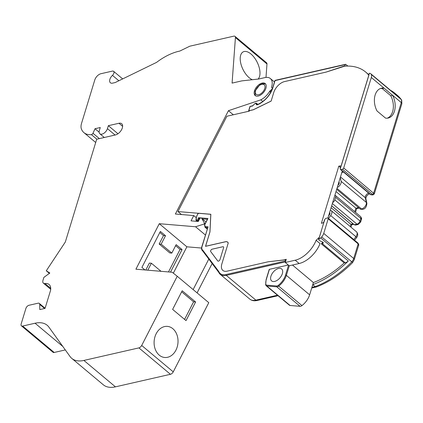 <?xml version="1.0" encoding="UTF-8"?>
<svg xmlns="http://www.w3.org/2000/svg" width="423" height="423" viewBox="0 0 423 423"><rect width="100%" height="100%" fill="white"/><g stroke="black" fill="none" stroke-linecap="round" stroke-linejoin="round"><path stroke-width="0.63" d="M272.56 88.211L271.503 87.328A14.049 7.968 -50.1 0 0 270.35 78.519A14.049 7.968 -50.1 0 0 264.898 77.599L258.728 79.006L241.782 80.888L232.09 83.104L235.426 37.578A3.12 1.771 -50.1 0 0 235.019 36.362A3.12 1.771 -50.1 0 0 233.808 36.156L189.827 46.186L179.801 51.067A53.568 30.387 -50.1 0 0 156.542 62.403L115.199 82.548L112.608 83.135A5.711 3.241 129.9 0 1 110.392 82.765A5.711 3.241 129.9 0 1 112.455 75.379A3.146 1.787 -50.1 0 0 113.591 71.307A3.146 1.787 -50.1 0 0 112.37 71.106L100.954 73.708A6.245 3.543 -50.1 0 0 94.789 79.947L81.544 123.347A12.489 7.085 -50.1 0 0 81.417 129.031A24.978 14.165 -50.1 0 0 83.939 132.642A24.978 14.165 -50.1 0 0 91.389 134.636A1.56 0.883 -50.1 0 0 92.986 133.282L95.006 128.729L99.141 132.188M173.345 273.168L186.876 246.81L201.565 248.047M208.803 259.072L193.137 289.581M254.472 90.855A7.804 4.426 -50.1 0 0 255.18 95.54A7.804 4.426 -50.1 0 0 258.204 96.047A7.804 4.426 -50.1 0 0 264.988 90.363A7.804 4.426 -50.1 0 0 265.2 83.569A7.804 4.426 -50.1 0 0 259.399 84.33A7.804 4.426 -50.1 0 0 254.472 90.855M95.006 128.729L100.267 127.529L99.368 130.48A5.51 3.125 -50.1 0 0 99.865 133.784A5.51 3.125 -50.1 0 0 103.958 133.245A5.51 3.125 -50.1 0 0 107.437 128.64L108.341 125.689L118.969 123.267A7.027 3.987 129.9 0 1 121.692 123.728A7.027 3.987 129.9 0 1 121.501 129.84A7.027 3.987 129.9 0 1 115.4 134.958L96.698 139.225L65.332 241.988L46.281 270.789L49.845 273.025L43.876 277.382L42.966 280.364A4.685 2.654 -50.1 0 0 43.389 283.172A4.685 2.654 -50.1 0 0 44.981 283.526L50.712 288.322M46.281 270.789L49.369 273.374M262.847 101.494L260.854 99.828A14.049 7.968 -50.1 0 0 269.573 91.442A1.56 0.883 129.9 0 1 270.144 90.776L271.587 89.57A1.248 0.709 -50.1 0 0 272.126 87.905L271.503 87.328M44.981 283.526A12.489 7.085 129.9 0 1 49.057 284.483A12.489 7.085 129.9 0 1 50.586 290.294L45.065 308.372L39.804 309.573L39.72 304.417A3.12 1.771 -50.1 0 0 39.302 303.402A3.12 1.771 -50.1 0 0 38.091 303.196L28.991 305.274A3.12 1.771 -50.1 0 0 25.909 308.393L21.15 323.981A3.12 1.771 -50.1 0 0 21.436 325.853A3.12 1.771 -50.1 0 0 22.646 326.059L35.067 323.225A31.223 17.708 129.9 0 1 47.175 325.271A31.223 17.708 129.9 0 1 48.915 327.148L70.044 356.515A31.223 17.708 -50.1 0 0 71.783 358.397A31.223 17.708 -50.1 0 0 83.891 360.438L138.903 347.891A3.12 1.771 -50.1 0 0 141.7 345.464L177.232 276.261L172.187 272.248L135.915 269.197L159.275 223.704L195.548 226.754L204.034 224.058A1.56 0.883 -50.1 0 0 204.235 222.768L201.607 218.12A1.56 0.883 -50.1 0 0 201.533 218.014L200.666 217.94A1.56 0.883 -50.1 0 0 199.487 219.088L198.26 221.467L191.048 220.859L193.766 215.571L175.381 214.022L228.441 110.694L260.854 99.828M201.533 218.014L202.236 218.865L207.407 219.299M170.506 272.105L182.07 249.591L176.153 244.637L171.807 253.102L161.163 244.187L165.509 235.727L160.38 231.434L141.911 267.405L144.957 269.953M147.807 270.197L151.381 263.233L161.031 271.307M159.275 223.704L186.876 246.81M342.471 169.226A1.248 0.709 -50.1 0 0 343.703 167.979L371.32 77.499A6.245 3.543 -50.1 0 0 371.288 74.443A74.929 42.501 -50.1 0 0 370.802 73.798A6.245 3.543 129.9 0 0 370.754 73.755A6.245 3.543 129.9 0 0 369.406 73.248L340.219 168.867A3.247 1.84 129.9 0 1 340.288 169.174A1.248 0.709 -50.1 0 0 340.446 169.496A1.248 0.709 -50.1 0 0 340.933 169.575L342.471 169.226L372.441 194.31A1.248 0.709 -50.1 0 0 373.673 193.062L401.29 102.588A6.245 3.543 -50.1 0 0 401.258 99.527L401.665 100.066M348.309 261.017A6.245 3.543 129.9 0 1 345.173 262.746L344.163 262.974A72.433 41.084 129.9 0 1 313.385 282.548L312.745 284.647A74.929 42.501 -50.1 0 0 348.309 261.017L320.708 237.911A74.929 42.501 -50.1 0 0 321.692 236.933A6.245 3.543 -50.1 0 0 323.732 233.401L328.19 218.797A1.248 0.709 -50.1 0 0 328.079 218.046A1.248 0.709 -50.1 0 0 327.592 217.967L326.054 218.316A1.248 0.709 -50.1 0 0 325.049 219.098A3.247 1.84 129.9 0 1 324.769 219.479L324.531 220.489M358.609 245.388L358.159 243.881A1.248 0.709 -50.1 0 0 358.048 243.13C358.767 244.552 358.958 245.303 358.609 245.393L354.263 259.632L352.555 262.635C341.049 274.12 328.994 282.226 316.388 286.953M374.339 193.856L373.409 194.717L372.235 194.987L370.416 194.58A1.248 0.709 -50.1 0 0 370.902 194.659L372.224 194.955M401.681 100.061L401.85 103.73L374.344 193.845L343.703 167.979M373.409 194.717L372.441 194.31L370.902 194.659L340.933 169.575M321.692 236.933L352.296 262.26M206.012 222.022L202.236 218.865M311.915 287.354L315.109 286.63L312.745 284.647L309.631 294.831A13.737 7.794 129.9 0 1 301.964 305.591A3.12 1.771 129.9 0 1 300.06 306.31L290.078 305.475A3.12 1.771 129.9 0 1 289.432 305.221L266.167 285.747A3.12 1.771 129.9 0 0 266.813 285.996A0.624 0.476 -85.2 0 1 266.691 285.139A2.496 1.417 129.9 0 1 265.861 284.362A13.113 7.44 129.9 0 1 266.305 279.513L269.414 269.329L288.317 265.02M282.358 273.628A7.804 4.426 129.9 0 1 277.43 280.153A7.804 4.426 129.9 0 1 271.629 280.92A7.804 4.426 129.9 0 1 273.247 272.089A7.804 4.426 129.9 0 1 281.649 268.949A7.804 4.426 129.9 0 1 282.358 273.628M265.776 285.028A0.624 0.465 -10.2 0 1 265.644 284.806L266.104 279.661L269.213 269.477A0.624 0.307 17 0 1 269.414 269.329M202.728 250.987A6.245 3.543 -50.1 0 1 202.517 250.834C201.554 249.834 201.322 248.491 201.813 246.805A0.624 0.307 17 0 1 202.014 246.657A5.621 3.188 -50.1 0 0 202.77 250.199L202.686 250.934M201.813 246.805L208.079 226.797L202.014 246.657M207.598 219.204L204.869 224.534M285.483 261.821A0.624 0.412 -102.8 0 1 285.298 261.023L285.668 259.807L268.203 261.779L227.093 271.154A10.929 6.197 -50.1 0 1 221.864 263.883L228.209 243.114A5.621 3.188 -50.1 0 0 225.417 241.803L205.515 246.339L209.919 231.926L210.791 214.324L198.831 213.314A0.936 0.529 -50.1 0 0 197.927 213.89A6.89 3.907 -50.1 0 0 196.901 220.515L198.027 220.711L199.111 218.601L198.588 217.708L207.957 218.495M202.754 251.003L220.246 274.358A15.609 8.857 -50.1 0 0 226.3 275.384A0.624 0.412 -102.8 0 1 226.062 274.532L285.298 261.023M249.819 299.114C251.754 300.668 254.165 301.128 257.062 300.494A2.496 1.65 -102.8 0 1 255.873 300.14A15.609 8.857 -50.1 0 1 249.819 299.114L220.246 274.358A15.609 8.857 -50.1 0 1 218.739 272.269L218.791 271.518A14.985 8.502 -50.1 0 0 226.062 274.532M199.762 218.654L199.111 218.601L199.55 218.966M252.235 105.893L249.988 106.411L251.981 106.168A0.624 0.412 -102.8 0 1 252.235 105.893L253.176 105.401M265.988 77.414L266.971 63.984A3.12 1.771 -50.1 0 0 266.564 62.768L235.019 36.362M108.341 125.689L117.975 133.758M21.436 325.853L52.981 352.259A3.12 1.771 -50.1 0 0 54.192 352.465L65.306 349.932M71.783 358.397L103.328 384.803A31.223 17.708 -50.1 0 0 115.437 386.844L170.448 374.297A3.12 1.771 -50.1 0 0 173.245 371.87L208.777 302.667L177.232 276.261M182.197 290.754L172.626 309.393L186.03 320.613L195.6 301.98L182.197 290.754M159.275 355.161A15.609 11.939 94.8 0 0 164.753 357.488A15.609 11.939 94.8 0 0 177.961 342.937A15.609 11.939 94.8 0 0 167.376 326.382A15.609 11.939 94.8 0 0 154.844 337.163A15.609 11.939 94.8 0 0 159.275 355.161M212.15 263.529L197.081 292.88M195.548 226.754L205.414 235.014M204.034 224.058L204.69 224.613M258.083 79.08A15.609 7.958 64 0 0 256.618 61.166A15.609 7.958 64 0 0 243.257 51.844A15.609 7.958 64 0 0 240.756 63.26A15.609 7.958 64 0 0 249.221 77.753A15.609 7.958 64 0 0 252.314 79.72M233.322 114.776L228.441 110.694M380.489 88.486A15.297 10.094 -102.8 0 1 382.196 88.55L390.699 95.672L392.528 95.254A15.297 10.094 -102.8 0 1 388.192 118.043A15.297 10.094 -102.8 0 1 385.549 118.117L377.046 111A15.297 10.094 -102.8 0 1 381.387 88.211A15.297 10.094 -102.8 0 1 384.026 88.132L401.29 102.588A2.496 1.232 -163 0 1 401.85 103.73M320.708 237.911A6.245 3.543 129.9 0 1 318.741 239.228L324.769 219.479M341.668 173.018A3.247 1.84 129.9 0 1 343.502 172.05M337.242 187.526A4.685 2.654 -50.1 0 0 341.118 181.319L340.272 177.597M336.687 189.33L360.454 209.226L362.786 209.322C365.245 208.893 366.609 206.884 366.889 203.289A2.496 1.888 167.2 0 0 366.355 202.443L365.282 197.726A3.247 1.84 -50.1 0 1 366.175 194.934A3.247 1.84 -50.1 0 1 368.74 193.174M336.01 191.561L355.875 208.19L356.615 208.65L359.095 208.084M332.626 202.638A3.12 1.771 -50.1 0 0 334.81 199.894L335.603 197.298A3.12 1.771 -50.1 0 0 335.323 195.426A3.12 1.771 -50.1 0 0 334.894 195.209M331.658 205.816L354.331 224.793L355.611 225.078L358.154 224.497L360.608 222.165L361.401 219.569C361.892 219.035 361.607 218.03 360.555 216.55A3.12 1.771 -50.1 0 1 360.84 218.421A2.496 1.232 17 0 1 361.401 219.569M331.637 205.879L353.173 223.904M331.093 207.672L350.958 224.301L351.698 224.761L353.691 224.306M328.56 218.453L330.67 215.556A4.685 2.654 -50.1 0 0 331.294 210.702A4.685 2.654 -50.1 0 0 330.284 210.321M371.288 74.443L401.258 99.527A74.929 42.501 -50.1 0 0 397.197 95.18L401.538 99.823M398.307 96.819A6.245 3.543 129.9 0 1 398.36 96.862A6.245 3.543 129.9 0 1 398.408 96.904A74.929 42.501 -50.1 0 0 394.833 93.197A74.929 42.501 -50.1 0 0 390.561 90.332M398.408 96.904L370.802 73.798M369.374 73.581L369.406 73.248M323.732 233.401L353.702 258.485A6.245 3.543 -50.1 0 1 351.656 262.017A74.929 42.501 -50.1 0 1 315.109 286.63L316.378 286.921M368.814 74.675L365.625 72.01A72.433 41.084 129.9 0 0 344.66 66.178L326.101 72.106L284.536 81.586L326.101 72.1L344.893 65.803L345.263 64.587A0.624 0.412 -102.8 0 1 345.813 64.396L347.806 66.067M249.988 106.411L248.513 111.244L248.819 110.757L253.335 109.726L271.148 101.049L273.755 92.5L271.132 101.108L253.324 109.784L249.491 110.657L249.348 111.122L226.876 116.246L177.94 211.558L198.609 213.298L198.424 213.578M284.536 81.581A10.929 6.197 -50.1 0 0 273.755 92.5L273.755 92.5A10.924 6.197 -50.1 0 1 284.536 81.586L284.536 81.581M344.163 262.974L321.295 243.833L323.368 242.987L322.797 242.109L320.502 241.136L318.646 239.762M223.45 246.842A1.56 0.883 -50.1 0 0 222.847 246.741L212.193 249.173A1.56 0.883 -50.1 0 0 210.887 250.22A1.56 0.883 -50.1 0 0 210.717 251.585L217.76 260.959L210.712 251.579A1.56 0.883 129.9 0 1 210.887 250.22A1.56 0.883 129.9 0 1 212.193 249.168L222.842 246.741A1.56 0.883 129.9 0 1 223.45 246.842A1.56 0.883 129.9 0 1 223.593 247.778L219.986 259.585A1.56 0.883 129.9 0 1 219.003 260.891A1.56 0.883 129.9 0 1 217.84 261.044A1.56 0.883 129.9 0 1 217.76 260.959A1.56 0.883 -50.1 0 0 217.84 261.044M193.766 215.571L196.156 217.57M344.893 65.803L344.988 66.157M368.882 75.188L341.06 166.35M337.919 185.295A2.184 1.237 129.9 0 0 339.214 182.72L338.997 181.763M329.602 212.542L329.691 212.616A2.184 1.237 129.9 0 1 329.401 214.884L328.994 214.546M328.523 216.084L329.401 214.884M340.462 167.55L338.812 166.165L321.38 223.281A5.742 3.257 -50.1 0 0 323.886 222.239L319.138 238.154M322.411 242.448L322.109 243.437M313.385 282.548L292.467 265.036M286.122 259.727L285.668 259.807M228.209 243.114L221.869 263.889A10.924 6.197 -50.1 0 0 227.098 271.154L268.203 261.779L286.059 259.674M228.24 243.024A5.684 3.225 -50.1 0 0 225.433 241.75L205.583 246.281L209.967 231.91L210.844 214.271L198.863 213.261A0.999 0.566 -50.1 0 0 198.609 213.298M322.263 242.939A72.433 41.084 129.9 0 1 321.295 243.833M382.196 88.55L384.026 88.132L371.32 77.499M390.699 95.672A15.297 10.094 -102.8 0 1 387.262 118.186M285.282 262.477L295.206 260.214L299.151 263.513L289.221 265.776L285.282 262.477L286.265 259.267A72.433 41.084 129.9 0 1 285.652 259.495L282.902 260.119M319.291 237.303A72.433 41.084 129.9 0 1 316.103 240.29L320.047 243.59A21.853 12.399 -50.1 0 1 299.151 263.513M181.499 214.54L177.94 211.558M365.625 72.01A72.433 41.084 129.9 0 1 368.771 75.199M341.012 166.133A5.742 3.257 -50.1 0 0 338.812 166.165M295.206 260.214A21.853 12.399 -50.1 0 0 316.103 240.29M327.947 217.972L342.276 171.024M184.571 319.391L193.597 301.81L181.652 291.812M193.597 301.81L195.6 301.98M171.807 253.102L169.803 252.933L159.159 244.023L163.505 235.558L159.841 232.491M163.505 235.558L165.509 235.727M145.803 270.027L149.377 263.064L151.381 263.233M168.502 271.936L180.066 249.422L182.07 249.591M180.066 249.422L175.614 245.694M159.159 244.023L161.163 244.187M255.614 90.596A6.245 3.543 -50.1 0 0 261.102 93.531A6.245 3.543 -50.1 0 0 263.846 84.531A6.245 3.543 -50.1 0 0 255.614 90.596M289.3 265.76L286.366 275.357A13.737 7.794 129.9 0 1 278.699 286.117L278.197 285.403A2.496 1.417 129.9 0 1 276.674 285.98L266.691 285.139M301.964 305.591L278.699 286.117A3.12 1.771 129.9 0 1 276.795 286.836A0.624 0.476 -85.2 0 1 276.674 285.98M300.06 306.31L276.795 286.836L266.813 285.996L290.078 305.475M266.167 285.747L265.644 284.806A0.624 0.465 -10.2 0 1 265.861 284.362M251.981 106.168A1.872 1.063 -50.1 0 0 253.128 105.449L254.963 103.519A0.624 0.354 -50.1 0 1 255.635 103.371A0.624 0.502 -31.3 0 1 256.475 103.275A1.248 0.709 -50.1 0 0 256.386 103.175L257.856 104.407L256.475 103.275L257.189 104.455A1.248 0.709 -50.1 0 0 257.279 104.555L257.596 104.507C264.766 101.224 269.805 95.646 272.703 87.767A0.624 0.307 -163 0 1 272.904 87.619L275.045 80.603A0.624 0.307 -163 0 0 274.844 80.751L272.703 87.767M255.635 103.371L256.349 104.55A0.624 0.502 -31.3 0 1 257.189 104.455L257.321 104.566M272.544 88.254L272.126 87.905M271.936 89.866L271.587 89.57M271.127 91.601L270.144 90.776M270.704 92.394L269.573 91.442M62.789 346.432L35.067 323.225M328.19 218.797L358.159 243.881L353.702 258.485A2.496 1.232 17 0 1 354.263 259.632M274.844 80.751A0.624 0.624 0 0 1 275.304 80.322A0.624 0.412 77.2 0 0 275.045 80.603L345.263 64.587M253.128 105.449L255.011 103.476M254.963 103.519L256.386 103.175M256.349 104.55A1.872 1.063 -50.1 0 0 257.427 104.761A0.624 0.36 -111.1 0 1 257.596 104.507M257.427 104.761A17.798 10.094 -50.1 0 0 272.904 87.619M207.635 218.855L204.806 224.37L204.959 227.188A3.12 1.771 -50.1 0 0 205.604 227.437L207.291 228.848M204.965 224.327A2.496 1.417 -50.1 0 0 205.483 226.58A0.624 0.476 94.8 0 0 205.604 227.437L207.672 227.611M309.631 294.831L286.366 275.357A0.624 0.307 -163 0 0 285.514 275.135A13.113 7.44 129.9 0 1 278.197 285.403M288.544 265.21L285.514 275.135M205.483 226.58L208.079 226.797M197.234 220.346L198.588 217.708M196.901 220.515A0.624 0.513 139.9 0 0 196.869 221.298A0.878 0.497 -50.1 0 0 196.906 221.335A0.878 0.497 -50.1 0 0 196.933 221.356L196.817 221.25C195.479 220.483 195.807 218.019 197.805 213.864L197.874 213.964M197.277 221.382A0.878 0.497 -50.1 0 0 198.027 220.711L198.466 221.076M202.77 250.199L218.791 271.518M235.426 37.578L266.971 63.984M118.874 80.756L112.455 75.379M91.389 134.636L96.835 139.193M92.986 133.282L99.357 138.617M107.437 128.64L115.072 135.032M118.969 123.267L122.622 126.329M39.72 304.417L44.584 308.483M22.646 326.059L54.192 352.465M83.891 360.438L115.437 386.844M138.903 347.891L170.448 374.297M141.7 345.464L173.245 371.87M204.235 222.768L205.208 223.582M340.467 176.951L365.282 197.726A2.496 1.888 167.2 0 1 365.816 198.567L366.889 203.289M341.118 181.319L366.355 202.443A4.685 2.654 -50.1 0 1 361.596 208.962A2.496 1.65 77.2 0 0 362.786 209.322M336.983 188.362L361.596 208.962L360.454 209.226M354.797 211.727L355.875 208.19L358.503 207.593M335.603 197.298L360.84 218.421L360.047 221.018A2.496 1.232 17 0 1 360.608 222.165M334.81 199.894L360.047 221.018A3.12 1.771 -50.1 0 1 356.964 224.137A2.496 1.65 77.2 0 0 358.154 224.497M332.351 203.537L356.964 224.137L354.278 224.75L353.068 223.82L350.958 224.301L350.265 226.58M330.67 215.556L355.902 236.684A4.685 2.654 -50.1 0 0 356.531 231.825L331.294 210.702M353.797 239.577L355.902 236.684L356.652 237.477C358.112 235.616 358.07 233.734 356.531 231.825M285.462 261.89L226.3 275.384L255.873 300.14L277.472 295.212M248.819 110.757L250.088 106.601M345.173 262.746L322.305 243.6M197.927 213.89L198.329 213.324M339.214 182.72L338.812 182.382M255.672 95.862L255.159 95.022L255.106 90.966L259.838 84.79L262.572 83.622L265.602 83.997M274.474 81.972L270.35 78.519M43.389 283.172L50.702 289.295M328.079 218.046L358.048 243.13M204.959 227.188L207.222 229.081M202.686 250.929L218.638 272.163M113.591 71.307L122.665 78.905M83.939 132.642L95.704 142.488M99.865 133.784L104.296 137.491M39.302 303.402L45.102 308.256M340.446 169.496L370.416 194.58M335.323 195.426L360.555 216.55M394.833 93.197L397.197 95.18M398.36 96.862L370.754 73.755M257.062 300.494L278.064 295.703M311.709 288.031L316.267 286.99M354.622 240.269L356.652 237.477M350.99 227.188L351.73 224.75M353.12 223.862L354.331 224.793M355.521 212.335L356.647 208.645M369.364 193.697L367.159 195.431L366.302 196.716L365.816 198.567M275.304 80.322L345.517 64.312M369.221 73.348L368.692 75.072M340.896 166.139L340.14 168.618M324.446 220.029L323.738 222.334M319.048 237.7L318.524 239.423"/></g></svg>
